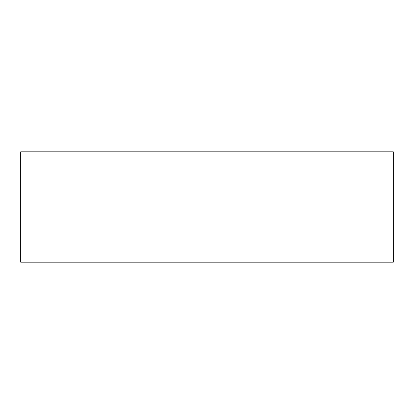 <?xml version="1.0" encoding="UTF-8"?>
<svg xmlns="http://www.w3.org/2000/svg" width="414" height="414" viewBox="0 0 414 414"><rect width="100%" height="100%" fill="white"/><g stroke="black" fill="none" stroke-linecap="round" stroke-linejoin="round"><path stroke-width="0.62" d="M393.3 151.798L393.3 262.202L20.7 262.202L20.7 151.798L393.3 151.798"/></g></svg>
